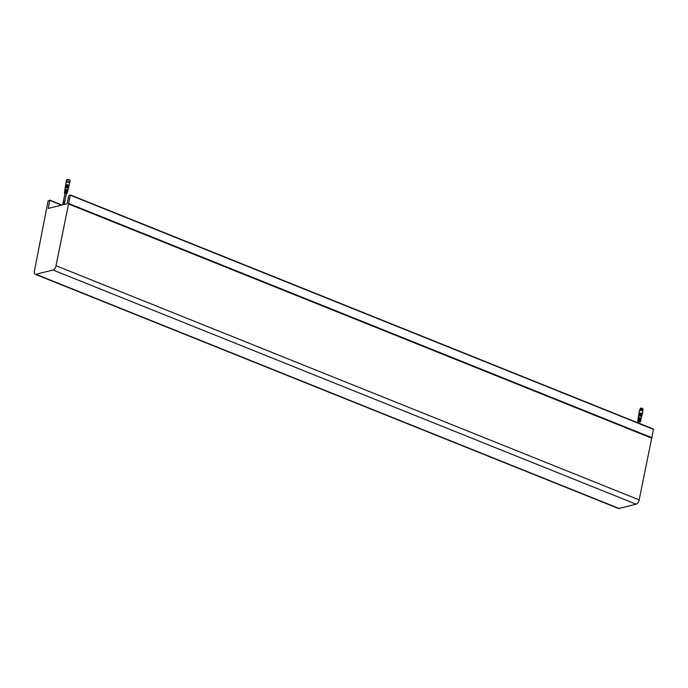 <?xml version="1.0" encoding="UTF-8"?>
<svg xmlns="http://www.w3.org/2000/svg" width="688" height="688" viewBox="0 0 688 688"><rect width="100%" height="100%" fill="white"/><g stroke="black" fill="none" stroke-linecap="round" stroke-linejoin="round"><path stroke-width="1.03" d="M48.091 200.853L49.803 200.423L48.194 208.447L67.14 203.708L68.748 195.676L70.374 194.936L68.568 203.88L651.717 438.041L639.169 499.875A3.99 2.021 111.9 0 1 636.142 504.184L619.08 508.458A3.99 2.021 111.9 0 1 618.34 508.423L35.191 274.271A3.99 2.021 111.9 0 1 34.4 271.132L48.091 200.853M68.568 203.88L56.02 265.723A3.99 2.021 111.9 0 1 53.002 270.023L35.931 274.297A3.99 2.021 111.9 0 1 35.191 274.271M70.434 194.988L653.523 429.097L651.717 438.041M68.37 203.932L651.51 438.084M638.258 421.882L637.905 421.4L639.728 421.348L640.141 421.847L639.634 422.148M640.743 419.534A1.496 0.447 11.3 0 0 641.01 419.353A1.496 0.447 11.3 0 0 640.614 418.94L640.511 419.388A1.479 0.439 -168.7 0 1 640.898 419.792L640.803 420.162A1.462 0.439 11.3 0 1 640.691 420.291L640.055 420.033M640.33 421.159L639.883 422.002M638.086 421.641L637.681 421.254L639.84 421.314L640.399 421.796M638.275 418.123A1.539 0.456 11.3 0 1 638.189 417.934L638.447 416.274A1.617 0.482 11.3 0 1 638.739 416.068A1.617 0.482 11.3 0 1 640.949 416.352A1.617 0.482 11.3 0 1 641.612 416.911L641.207 418.536A1.539 0.456 11.3 0 1 641.078 418.674L640.382 418.39M639.384 417.994L638.662 417.702A1.539 0.456 11.3 0 1 640.58 418.012A1.539 0.456 11.3 0 1 641.207 418.536M641.01 419.353L641.096 418.983A1.522 0.456 -168.7 0 1 640.975 419.112L641.078 418.674M641.096 418.983A1.522 0.456 -168.7 0 0 640.476 418.459A1.522 0.456 -168.7 0 0 638.593 418.158L638.662 417.702M639.057 419.637L638.404 419.37A1.462 0.439 11.3 0 1 640.21 419.663A1.462 0.439 11.3 0 1 640.803 420.162M640.605 420.979L640.691 420.291M640.7 420.609L638.326 419.826L638.404 419.37M638.567 416.128L638.602 415.913A1.531 0.456 11.3 0 1 638.877 415.715A1.531 0.456 11.3 0 1 640.984 415.991A1.531 0.456 11.3 0 1 641.612 416.515L641.551 416.73M641.569 416.679A1.634 0.482 -168.7 0 0 641.706 416.541A1.634 0.482 -168.7 0 0 641.035 415.982A1.634 0.482 -168.7 0 0 638.799 415.69A1.634 0.482 -168.7 0 0 638.498 415.896A1.634 0.482 -168.7 0 0 638.576 416.085M638.498 415.896L638.559 415.526A1.651 0.49 11.3 0 1 638.86 415.311A1.651 0.49 11.3 0 1 641.121 415.604A1.651 0.49 11.3 0 1 641.792 416.171L641.706 416.541M638.688 415.371L638.713 415.165A1.565 0.464 11.3 0 1 639.582 414.916A1.565 0.464 11.3 0 1 641.147 415.234A1.565 0.464 11.3 0 1 641.792 415.776L641.741 415.982M641.749 415.948A1.668 0.499 -168.7 0 0 641.887 415.801A1.668 0.499 -168.7 0 0 641.207 415.225A1.668 0.499 -168.7 0 0 639.539 414.881A1.668 0.499 -168.7 0 0 638.619 415.148A1.668 0.499 -168.7 0 0 638.688 415.328M638.619 415.148L638.679 414.769A1.686 0.499 11.3 0 1 639.608 414.503A1.686 0.499 11.3 0 1 641.293 414.855A1.686 0.499 11.3 0 1 641.981 415.432L641.887 415.801M638.799 414.623L638.834 414.408A1.6 0.473 11.3 0 1 639.72 414.15A1.6 0.473 11.3 0 1 641.319 414.486A1.6 0.473 11.3 0 1 641.973 415.036L641.921 415.242M641.93 415.208A1.703 0.507 -168.7 0 0 642.067 415.062A1.703 0.507 -168.7 0 0 641.371 414.477A1.703 0.507 -168.7 0 0 639.668 414.124A1.703 0.507 -168.7 0 0 638.731 414.391A1.703 0.507 -168.7 0 0 638.808 414.58M638.731 414.391L638.791 414.013A1.72 0.516 11.3 0 1 639.737 413.746A1.72 0.516 11.3 0 1 641.457 414.099A1.72 0.516 11.3 0 1 642.162 414.692L642.067 415.062M638.911 413.866L638.946 413.651A1.634 0.49 11.3 0 1 639.849 413.393A1.634 0.49 11.3 0 1 641.491 413.737A1.634 0.49 11.3 0 1 642.153 414.296L642.11 414.503M642.119 414.468A1.737 0.516 -168.7 0 0 642.257 414.322A1.737 0.516 -168.7 0 0 641.543 413.729A1.737 0.516 -168.7 0 0 639.806 413.368A1.737 0.516 -168.7 0 0 638.851 413.643A1.737 0.516 -168.7 0 0 638.92 413.832M642.351 413.944L642.867 411.329A1.754 0.525 11.3 0 0 641.723 410.59A1.754 0.525 11.3 0 0 639.745 410.426A1.754 0.525 11.3 0 0 639.427 410.641L638.903 413.256A1.754 0.525 11.3 0 1 638.903 413.256A1.754 0.525 11.3 0 1 639.221 413.041A1.754 0.525 11.3 0 1 641.629 413.35A1.754 0.525 11.3 0 1 642.351 413.944A1.754 0.525 11.3 0 1 642.343 413.952L642.257 414.322M638.008 419.766A1.462 0.439 11.3 0 1 637.939 419.594A1.462 0.439 11.3 0 1 638.06 419.456L638 420.695M638.189 417.934A1.539 0.456 11.3 0 1 638.326 417.788L638.249 418.244A1.522 0.456 -168.7 0 0 638.12 418.39L638.068 418.76A1.496 0.447 -168.7 0 0 638.24 419.035M637.681 421.254L639.763 420.402L637.81 420.42M637.939 419.594L638 419.216A1.479 0.439 11.3 0 1 640.038 419.198L640.141 418.743A1.496 0.447 -168.7 0 0 638.068 418.76M640.141 418.743L639.642 418.872M639.763 420.402L639.315 420.514M642.807 409.627L642.291 409.068L640.141 409.093M642.764 409.816L642.248 409.257L640.107 409.291M642.721 409.842L642.222 409.3L640.132 409.326M642.738 409.928L640.089 409.394M642.678 411.02L642.687 411.02A1.591 0.473 -168.7 0 0 642.687 411.02A1.591 0.473 -168.7 0 0 642.798 410.891L642.927 410.22A1.591 0.473 -168.7 0 0 642.884 410.057A1.591 0.473 -168.7 0 0 642.274 409.678A1.591 0.473 -168.7 0 0 639.909 409.463A1.591 0.473 -168.7 0 0 639.797 409.592L639.668 410.263A1.591 0.473 -168.7 0 0 639.72 410.426A1.591 0.473 -168.7 0 0 639.72 410.435L639.72 410.426M642.798 410.891A1.591 0.473 -168.7 0 0 642.145 410.349A1.591 0.473 -168.7 0 0 640.554 410.022A1.591 0.473 -168.7 0 0 639.668 410.263M642.394 410.848L640.055 410.375M640.494 408.173L642.91 408.792L640.614 408.113C642.162 408.173 642.833 408.44 642.652 408.93M64.956 193.612L64.612 193.139L66.426 193.079L66.839 193.577L66.332 193.887M64.939 190.765A1.496 0.447 11.3 0 1 64.767 190.499A1.496 0.447 11.3 0 1 66.839 190.481L66.34 190.602M64.706 191.496A1.462 0.439 11.3 0 1 64.638 191.324L64.698 190.946A1.479 0.439 -168.7 0 1 66.736 190.929L66.839 190.481M64.698 192.425L66.014 192.244M64.784 193.371L64.44 192.606L66.461 192.133M64.388 192.984L66.538 193.053L67.106 193.526L66.581 193.732M67.39 192.021L67.278 192.468L65.102 191.101A1.462 0.439 11.3 0 1 66.908 191.393A1.462 0.439 11.3 0 1 67.501 191.9A1.462 0.439 11.3 0 1 67.39 192.021L66.753 191.771M67.777 190.404L67.673 190.843A1.522 0.456 -168.7 0 0 67.802 190.714A1.522 0.456 -168.7 0 0 67.175 190.198A1.522 0.456 -168.7 0 0 65.291 189.888L65.369 189.432A1.539 0.456 11.3 0 1 67.278 189.742A1.539 0.456 11.3 0 1 67.906 190.266A1.539 0.456 11.3 0 1 67.777 190.404L67.166 189.699M64.973 189.854A1.539 0.456 11.3 0 1 64.887 189.664L65.145 188.005A1.617 0.482 11.3 0 1 65.437 187.798A1.617 0.482 11.3 0 1 67.648 188.091A1.617 0.482 11.3 0 1 68.31 188.641L67.906 190.266M64.887 189.664A1.539 0.456 11.3 0 1 65.025 189.518L64.947 189.974A1.522 0.456 -168.7 0 0 64.818 190.12L64.767 190.499M64.638 191.324A1.462 0.439 11.3 0 1 64.758 191.187L64.509 192.15M65.265 187.858L65.3 187.643A1.531 0.456 11.3 0 1 65.575 187.446A1.531 0.456 11.3 0 1 67.682 187.721A1.531 0.456 11.3 0 1 68.31 188.245L68.258 188.46M68.267 188.417A1.634 0.482 -168.7 0 0 68.404 188.271A1.634 0.482 -168.7 0 0 67.734 187.712A1.634 0.482 -168.7 0 0 65.498 187.42A1.634 0.482 -168.7 0 0 65.205 187.635A1.634 0.482 -168.7 0 0 65.274 187.815M65.205 187.635L65.257 187.256A1.651 0.49 11.3 0 1 65.558 187.041A1.651 0.49 11.3 0 1 67.82 187.334A1.651 0.49 11.3 0 1 68.499 187.901L68.404 188.271M65.386 187.11L65.412 186.895A1.565 0.464 11.3 0 1 66.28 186.646A1.565 0.464 11.3 0 1 67.845 186.973A1.565 0.464 11.3 0 1 68.49 187.506L68.439 187.721M68.447 187.678A1.668 0.499 -168.7 0 0 68.585 187.532A1.668 0.499 -168.7 0 0 67.906 186.964A1.668 0.499 -168.7 0 0 66.237 186.611A1.668 0.499 -168.7 0 0 65.317 186.878A1.668 0.499 -168.7 0 0 65.386 187.067M65.317 186.878L65.377 186.5A1.686 0.499 11.3 0 1 66.306 186.233A1.686 0.499 11.3 0 1 67.992 186.586A1.686 0.499 11.3 0 1 68.68 187.162L68.585 187.532M65.498 186.353L65.532 186.138A1.6 0.473 11.3 0 1 66.418 185.889A1.6 0.473 11.3 0 1 68.017 186.216A1.6 0.473 11.3 0 1 68.671 186.766L68.619 186.981M68.628 186.938A1.703 0.507 -168.7 0 0 68.774 186.792A1.703 0.507 -168.7 0 0 68.078 186.207A1.703 0.507 -168.7 0 0 66.375 185.855A1.703 0.507 -168.7 0 0 65.429 186.13A1.703 0.507 -168.7 0 0 65.506 186.31M65.429 186.13L65.489 185.751A1.72 0.516 11.3 0 1 66.435 185.476A1.72 0.516 11.3 0 1 68.155 185.837A1.72 0.516 11.3 0 1 68.86 186.422L68.774 186.792M65.609 185.597L65.644 185.39A1.634 0.49 11.3 0 1 66.547 185.132A1.634 0.49 11.3 0 1 68.189 185.468A1.634 0.49 11.3 0 1 68.86 186.027L68.809 186.233M68.817 186.199A1.737 0.516 -168.7 0 0 68.955 186.052A1.737 0.516 -168.7 0 0 68.241 185.459A1.737 0.516 -168.7 0 0 66.504 185.098A1.737 0.516 -168.7 0 0 65.549 185.373A1.737 0.516 -168.7 0 0 65.618 185.562M65.919 184.771A1.754 0.525 11.3 0 1 68.327 185.081A1.754 0.525 11.3 0 1 69.049 185.674A1.754 0.525 11.3 0 1 69.041 185.683L69.565 183.06A1.754 0.525 11.3 0 0 68.422 182.32A1.754 0.525 11.3 0 0 66.444 182.157A1.754 0.525 11.3 0 0 66.125 182.38L65.601 184.986A1.754 0.525 11.3 0 1 65.601 184.986A1.754 0.525 11.3 0 1 65.919 184.771M65.756 191.367L65.102 191.101M66.082 189.725L65.369 189.432M67.028 192.889L67.106 193.526M67.441 191.264A1.496 0.447 -168.7 0 0 67.708 191.083A1.496 0.447 -168.7 0 0 67.312 190.671L67.209 191.118A1.479 0.439 11.3 0 1 67.596 191.531L67.501 191.9M63.391 202.375L64.5 202.47L63.631 202.874M63.382 202.057L64.259 201.653L64.182 202.229M63.494 201.842L63.735 202.341M63.279 202.582L64.147 202.177M66.77 179.62L66.727 179.645A1.754 0.525 11.3 0 1 66.77 179.62A1.754 0.525 11.3 0 1 66.968 179.542A1.754 0.525 11.3 0 1 68.68 179.637A1.754 0.525 11.3 0 1 70.038 180.273A1.754 0.525 11.3 0 1 70.047 180.29A1.797 0.533 -168.7 0 0 68.68 179.663A1.797 0.533 -168.7 0 0 66.925 179.568A1.797 0.533 -168.7 0 0 66.727 179.645A1.797 0.533 -168.7 0 0 66.607 179.792A1.797 0.533 -168.7 0 0 66.659 179.981A1.797 0.533 -168.7 0 0 66.598 180.024M70.038 180.712A1.797 0.533 -168.7 0 0 70.004 180.652A1.797 0.533 -168.7 0 0 68.611 180.007A1.797 0.533 -168.7 0 0 66.856 179.903A1.797 0.533 -168.7 0 0 66.659 179.981L66.521 180.058A1.918 0.568 -168.7 0 0 66.392 180.213L66.065 181.856A1.918 0.568 -168.7 0 0 66.125 182.053A1.918 0.568 -168.7 0 0 66.143 182.079L66.125 182.053M69.694 182.767L69.669 182.784A1.918 0.568 -168.7 0 0 69.694 182.767A1.918 0.568 -168.7 0 0 69.823 182.612L70.15 180.97A1.918 0.568 -168.7 0 0 70.09 180.772A1.918 0.568 -168.7 0 0 68.611 180.084A1.918 0.568 -168.7 0 0 66.745 179.981A1.918 0.568 -168.7 0 0 66.521 180.058M69.823 182.612A1.918 0.568 -168.7 0 0 68.568 181.804A1.918 0.568 -168.7 0 0 66.418 181.623A1.918 0.568 -168.7 0 0 66.065 181.856M69.634 182.784A1.797 0.533 -168.7 0 0 69.686 182.698A1.797 0.533 -168.7 0 0 68.946 182.088A1.797 0.533 -168.7 0 0 66.487 181.77A1.797 0.533 -168.7 0 0 66.16 181.993A1.797 0.533 -168.7 0 0 66.168 182.096M69.565 182.999A1.797 0.533 -168.7 0 0 69.643 182.888A1.797 0.533 -168.7 0 0 68.912 182.277A1.797 0.533 -168.7 0 0 67.123 181.907A1.797 0.533 -168.7 0 0 66.125 182.182A1.797 0.533 -168.7 0 0 66.151 182.32M70.09 180.772L70.004 180.652A1.797 0.533 -168.7 0 0 70.124 180.497A1.797 0.533 -168.7 0 0 70.064 180.316L70.038 180.273M61.886 205.024L49.777 200.156M61.499 205.119L49.803 200.423M35.931 274.297L619.08 508.458M636.142 504.184L53.002 270.023M56.02 265.723L639.169 499.875M651.94 437.714L68.791 203.562M70.451 195.254L653.6 429.407M61.929 205.015L49.725 200.113M653.523 429.097L70.374 194.936M642.91 408.792L642.824 409.73M640.365 408.285L640.124 408.982M640.468 417.969L640.373 418.424M640.132 419.637L640.038 420.093M639.788 421.366L639.376 423.412M638.928 418.528L638.842 418.983M638.593 420.196L638.507 420.652M638.421 421.099L638.06 422.888M65.627 190.258L65.541 190.714M65.3 191.926L65.205 192.382M65.119 192.829L63.279 202.04M66.831 191.367L66.745 191.823M66.487 193.104L64.715 201.954M63.167 202.573L62.72 204.809M64.612 202.487L64.216 204.439"/></g></svg>
